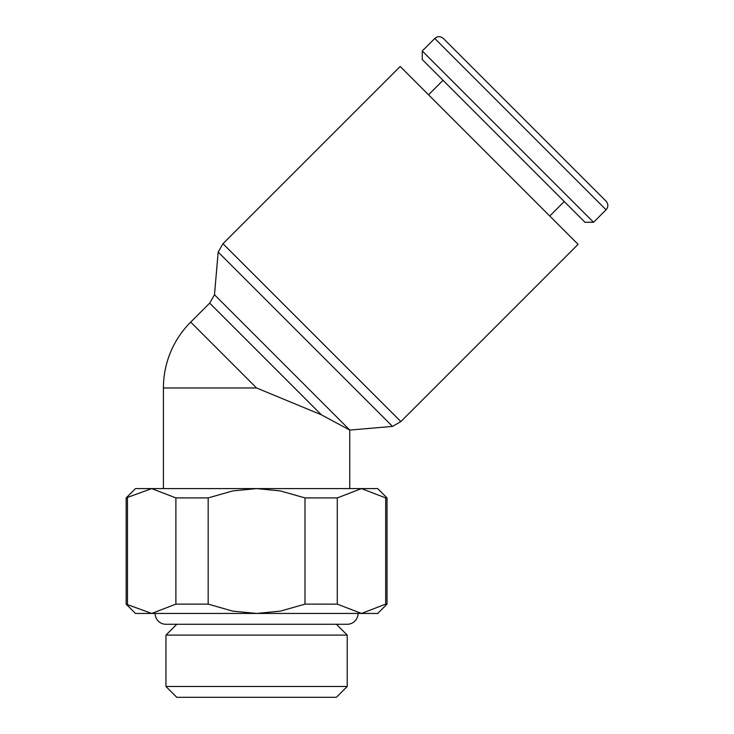 <?xml version="1.0" encoding="UTF-8"?>
<svg xmlns="http://www.w3.org/2000/svg" width="734" height="734" viewBox="0 0 734 734"><rect width="100%" height="100%" fill="white"/><g stroke="black" fill="none" stroke-linecap="round" stroke-linejoin="round"><path stroke-width="1.1" d="M176.775 624.276L165.948 635.103L165.948 686.474L176.775 697.3L336.392 697.3L347.219 686.474L347.219 635.103L336.392 624.276M387.02 604.128L387.02 497.918L377.707 488.596L135.46 488.596L126.147 497.918L126.147 604.128L135.46 613.45L377.707 613.45L387.02 604.128L385.68 604.128L361.477 613.45L337.273 604.128L304.995 604.128L280.425 611.119L256.579 613.45L232.733 611.119L208.172 604.128L175.894 604.128L151.69 613.45L126.147 604.128M349.751 488.596L349.751 430.069L321.364 414.802L256.579 387.974L190.702 322.098L209.676 303.124L321.364 414.811M190.702 322.098A93.172 93.172 0 0 0 163.416 387.974L163.416 488.596M434.794 38.471C437.602 36.122 440.455 36.122 443.354 38.471L606.082 201.199C608.431 204.107 608.431 206.96 606.082 209.768L593.567 222.283L584.998 222.283L422.27 59.555L422.27 50.995L434.794 38.471L606.082 209.768M422.27 50.995L593.567 222.283M428.537 94.805L443.024 80.309M564.244 201.529L549.757 216.025M209.676 303.124L214.493 294.765L218.163 252.046L222.98 243.697L400.204 66.473L578.08 244.349L400.865 421.573L392.507 426.399L349.751 430.069M218.163 252.046L392.507 426.399M214.493 294.765L349.788 430.06M155.122 613.45A10.827 10.827 0 0 0 165.948 624.276L347.219 624.276A10.827 10.827 0 0 0 358.045 613.45M126.147 497.918L151.69 488.596L175.894 497.918L208.172 497.918L232.733 490.927L256.579 488.596L280.425 490.927L304.995 497.918L337.273 497.918L361.477 488.596L385.68 497.918L387.02 497.918M127.477 604.128L127.477 497.918M385.68 497.918L385.68 604.128M337.273 604.128L337.273 497.918M304.995 497.918L304.995 604.128M208.172 604.128L208.172 497.918M175.894 497.918L175.894 604.128M165.948 686.474L347.219 686.474M165.948 635.103L347.219 635.103M222.98 243.697L400.865 421.573M163.416 387.974L256.579 387.974"/></g></svg>
